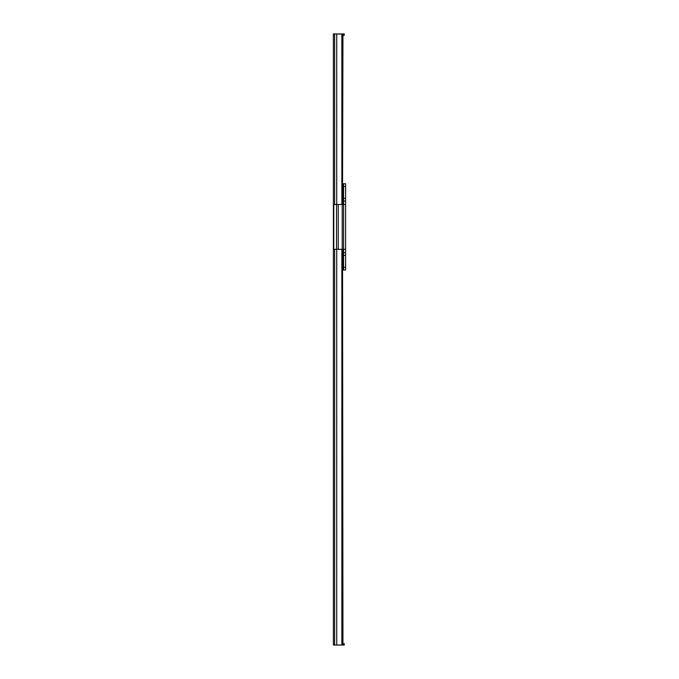 <?xml version="1.0" encoding="UTF-8"?>
<svg xmlns="http://www.w3.org/2000/svg" width="679" height="679" viewBox="0 0 679 679"><rect width="100%" height="100%" fill="white"/><g stroke="black" fill="none" stroke-linecap="round" stroke-linejoin="round"><path stroke-width="1.02" d="M342.555 204.472L342.555 35.308A1.358 1.044 90 0 0 341.86 34.026L333.389 33.95L333.389 645.05L341.86 644.974A1.358 1.044 90 0 0 342.555 643.692L342.555 249.286M336.716 204.472L336.716 33.95L344.253 33.95L344.253 35.308L342.946 35.308L342.946 33.95M341.86 34.026L341.86 204.472M341.86 249.286L341.86 644.974M336.716 249.286L336.716 645.05L342.946 645.05L342.555 269.996L345.611 269.996L343.574 269.996L343.574 267.28L345.611 267.28L345.611 269.996M342.946 35.308L342.555 183.763L343.574 183.763L343.574 204.472L345.611 204.472L345.611 267.28M342.946 643.692L344.253 643.692L344.253 645.05L342.946 645.05M345.611 249.286L343.574 249.286L343.574 267.28M343.574 252.681L345.611 252.681L343.574 252.681M336.538 204.472L343.574 204.472L343.574 249.286L333.788 249.286L333.788 204.472L336.538 204.472L336.538 249.286M345.611 183.763L343.574 183.763L345.611 183.763L345.611 201.077L343.574 201.077L345.611 201.077L345.611 204.472M343.574 201.077L345.611 201.077L343.574 201.077M343.574 204.472L343.574 249.286M334.611 33.95L334.611 204.472M334.611 249.286L334.611 645.05M343.574 255.397L345.611 255.397M343.574 198.361L345.611 198.361M343.574 186.479L345.611 186.479M342.216 204.472L342.216 249.286M338.235 204.472L338.235 249.286"/></g></svg>
